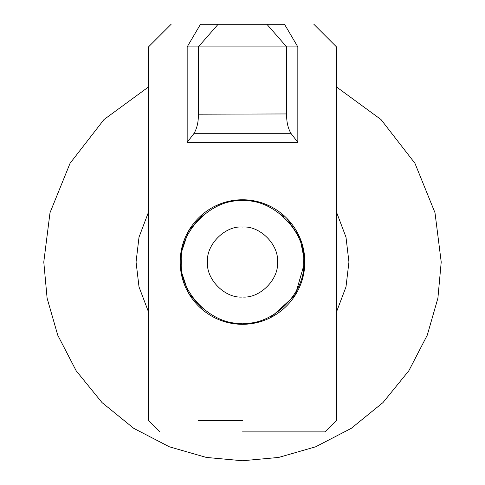 <?xml version="1.0" encoding="UTF-8"?>
<svg xmlns="http://www.w3.org/2000/svg" width="485" height="485" viewBox="0 0 485 485"><rect width="100%" height="100%" fill="white"/><g stroke="black" fill="none" stroke-linecap="round" stroke-linejoin="round"><path stroke-width="0.73" d="M148.519 86.948L103.978 119.565L70.07 163.269L50.01 212.703L43.783 262.033L47.106 298.196L57.739 335.183L76.175 370.776L101.989 402.55L133.763 428.358L169.356 446.8L206.343 457.434L242.5 460.75L278.657 457.434L315.644 446.8L351.237 428.358L383.011 402.55L408.825 370.776L427.261 335.183L437.894 298.196L441.217 262.033L434.99 212.703L414.93 163.269L381.022 119.565L336.481 86.948M280.5 212.709L279.7 213.509L283.355 216.54M201.645 216.54L199.262 218.802L201.645 216.54M181.354 262.033C178.619 292.285 212.248 325.914 242.5 323.18C272.752 325.914 306.381 292.285 303.646 262.033C306.381 231.781 272.752 198.159 242.5 200.893C212.248 198.159 178.619 231.781 181.354 262.033M207.507 262.033C205.943 279.348 225.185 298.596 242.5 297.032C259.815 298.596 279.057 279.348 277.493 262.033C279.057 244.719 259.815 225.476 242.5 227.041C225.185 225.476 205.943 244.719 207.507 262.033M270.654 317.578L295.262 295.098L304.78 262.033C304.926 295.989 277.056 324.301 242.5 324.313C207.944 324.301 180.074 295.989 180.22 262.033C180.074 228.083 207.944 199.771 242.5 199.759C277.056 199.771 304.926 228.083 304.78 262.033L299.936 237.965L286.72 218.183M204.233 212.915L188.58 230.89L180.687 254.522M180.687 269.551L188.58 293.183L204.233 311.152M284.155 215.746L281.33 213.364M271.351 206.852L263.949 203.573M249.508 200.166L235.492 200.166M221.051 203.573L213.649 206.852M203.67 213.364L200.845 215.746M297.832 142.335L290.873 133.278C287.854 127.894 286.453 121.535 286.659 114.193L286.659 46.893L297.832 46.893C348.788 46.893 348.788 46.893 297.832 46.893L297.832 142.335L187.168 142.335L194.127 133.278C197.146 127.894 198.547 121.535 198.341 114.193L286.659 113.945M187.168 142.335L187.168 46.893C136.212 46.893 136.212 46.893 187.168 46.893L286.659 46.893L266.853 24.25L218.147 24.25L198.341 46.893L198.341 113.945M242.5 420.562L198.341 420.562M218.147 24.25L200.499 24.25C161.826 24.25 161.826 24.25 200.499 24.25L187.168 46.893M297.832 46.893L284.501 24.25C323.174 24.25 323.174 24.25 284.501 24.25L266.853 24.25M242.5 431.88L325.156 431.88L242.5 431.88M148.519 212.072L139.013 237.153L136.061 262.033L139.013 286.92L148.519 312M336.481 312L345.987 286.92L348.939 262.033L345.987 237.153L336.481 212.072M290.873 133.278L194.127 133.278M325.156 431.88L336.481 420.562L336.481 46.893L313.837 24.25M159.844 431.88L148.519 420.562L148.519 46.893L171.163 24.25M204.5 212.709L205.3 213.509"/></g></svg>
